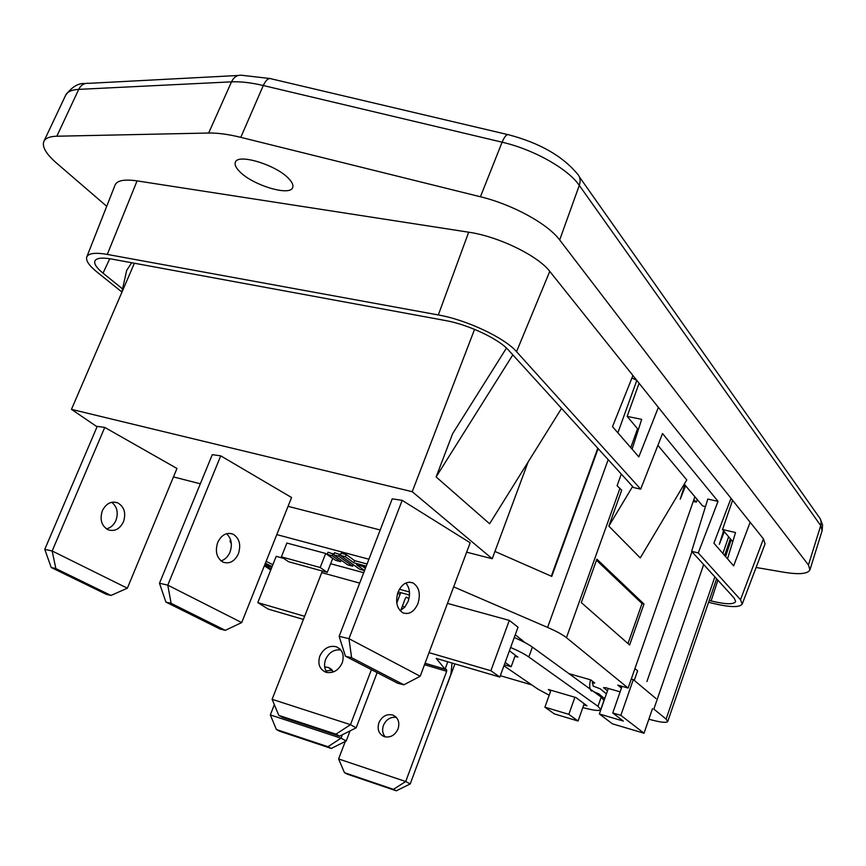 <?xml version="1.0" encoding="UTF-8"?>
<svg xmlns="http://www.w3.org/2000/svg" width="866" height="866" viewBox="0 0 866 866"><rect width="100%" height="100%" fill="white"/><g stroke="black" fill="none" stroke-linecap="round" stroke-linejoin="round"><path stroke-width="1.3" d="M723.597 530.815L719.321 544.357L724.333 531.681M333.951 554.251L328.008 552.227L327.175 554.348L335.629 560.334L340.587 561.677L332.165 555.691L327.175 554.348M332.988 553.569L332.165 555.691M341.172 560.172L340.587 561.677M340.555 554.77L334.547 552.725L333.713 554.846L347.71 564.827L352.689 566.18L338.736 556.199L333.713 554.846M339.569 554.067L338.736 556.199M353.285 564.654L352.689 566.18M364.554 570.499L356.575 564.762L365.809 567.262M366.242 566.126L353.804 562.77L345.393 556.719L340.316 555.366L359.801 569.319L364.521 570.597M365.365 568.388L362.594 566.386M367.065 563.993L354.627 560.638L353.804 562.77M354.627 560.638L346.227 554.576L345.393 556.719M346.227 554.576L341.15 553.222L340.316 555.366M265.083 563.961L271.837 567.295M273.169 563.95L273.916 562.012M272.119 566.57L265.364 563.246M264.379 565.736L270.777 569.947M271.199 568.908L264.79 564.686M272.887 564.664L266.133 561.341M454.91 663.886L447.018 685.168M648.861 719.202C660.228 722.341 666.528 723.11 667.74 721.508L666.106 719.094L653.852 709.081L703.668 564.567M646.924 681.542L691.945 551.696M620.121 691.847L605.475 687.636L603.559 687.691L607.488 690.797M693.222 501.436L696.372 502.139L697.26 499.574M634.269 680.416L637.614 670.825L634.94 668.552M568.962 673.651L590.764 679.886L594.726 683.014L592.831 683.079L593.264 681.867M592.203 682.895L592.831 683.079M398.133 591.911L409.477 595.039M409.456 591.998L399.41 589.248M288.638 561.753L327.251 572.383L320.182 567.501L281.396 556.86L288.638 561.753M320.182 567.501L325.681 553.471L332.696 558.451L327.251 572.383M325.681 553.471L286.895 543.036L281.396 556.86M447.787 661.797L445.048 669.158L436.204 658.398L499.834 677.06L518.02 627.201L509.316 620.392L490.881 670.728L429.038 652.65M499.834 677.06L490.881 670.728M425.065 663.248L445.048 669.158M283.669 558.397L276.189 556.34L257.797 602.606L268.319 609.134L303.371 619.417M304.594 616.289L257.797 602.606M509.316 620.392L447.473 603.396M515.259 634.767L524.926 642.583M632.613 486.486L608.841 526.127L640.266 557.91L686.781 479.916L657.9 445.34M636.607 435.154L635.449 434.613M597.767 448.209L551.306 576.215M598.135 448.61L551.761 576.41L494.941 551.436M500.332 675.697L531.767 684.909M264.346 565.801L270.755 570.012M230.843 540.601L229.988 541.261L231.352 543.751M368.905 559.23L276.784 534.603M453.665 586.856L547.593 627.428C556.427 631.282 562.716 634.691 566.451 637.679L628.131 688.069L617.772 685.114L621.442 688.08M631.92 378.009L636.716 380.282M608.841 526.127L621.712 490.188L617.112 485.729L621.301 474.059M637.56 428.746L630.773 447.646M693.634 500.267L696.372 502.139M628.131 688.069L694.868 496.727M685.623 485.761L680.243 499.141L684.833 484.83M596.479 560.237L642.031 603.537L627.991 643.568M643.979 604.035L629.625 644.997L581.313 602.606L596.858 559.176L643.979 604.035L642.031 603.537M520.715 640.461L521.137 639.292L524.211 642.215M515.346 655.226L511.146 666.755L504.315 664.774M511.146 666.755L505.181 662.403M550.971 690.245L544.909 707.186L568.832 714.342L574.894 697.249M568.832 714.342L578.077 721.021L554.359 713.909L544.909 707.186M578.077 721.021L584.182 703.733M590.482 679.81C589.161 685.634 589.508 689.401 591.532 691.1M593.849 691.739L598.785 693.839L604.706 698.732M606.406 693.883L600.246 688.816L593.167 686.121L592.398 681.185M514.956 656.287L517.879 657.121L509.414 650.799M550.635 691.176L548.319 689.477L575.966 697.563L586.975 705.833L583.781 704.892M582.829 707.565C593.665 710.499 599.629 711.181 600.723 709.611L597.984 706.32L528.801 656.98C524.861 654.198 518.799 651.037 510.626 647.476M503.936 665.824L538.013 689.195L549.196 695.225M600.723 709.611L603.938 700.464L601.221 697.098L532.384 647.086C528.455 644.272 522.415 641.078 514.263 637.506M608.311 688.448L599.359 713.974L612.478 723.846L644.023 733.231L652.488 708.68M622.048 686.337L612.738 712.956L620.846 715.338L633.295 679.604L631.282 679.041M644.023 733.231L620.846 715.338M599.359 713.974L623.314 721.064L612.738 712.956M633.295 679.604L655.984 698.537M397.548 593.556L400.114 594.26L400.796 592.636M371.417 669.645L350.47 724.669L356.164 727.83L339.613 736.122L335.976 734.162L278.809 715.392L272.108 699.306L322.369 571.04M330.628 563.734L363.698 572.718M404.66 607.315L402.517 605.789M406.349 597.085L408.914 598.817M406.63 597.161L405.44 598.103L400.752 610.443M278.809 715.392L282.576 717.384L339.613 736.122M327.088 672.557C324.317 668.888 323.808 664.536 325.573 659.524C328.961 652.379 334.049 649.197 340.836 649.965M319.835 656.049C323.635 648.331 329.123 645.235 336.311 646.75C342.546 649.684 344.516 655.053 342.232 662.858C338.519 670.5 333.096 673.64 325.973 672.276C319.543 669.386 317.497 663.973 319.835 656.049M356.164 727.83L377.132 672.611M400.114 594.26L396.769 603.039M272.108 699.306L350.47 724.669L335.976 734.162M270.333 714.905L276.384 729.518L327.965 746.719L341.031 738.178L270.333 714.905L274.338 704.653M333.453 671.919L328.366 667.426L324.663 666.939M332.327 670.197L326.017 670.988M350.048 730.893L346.216 740.971L341.031 738.178L342.33 734.758M327.965 746.719L331.277 748.451L279.794 731.272L276.384 729.518M331.277 748.451L346.216 740.971M410.224 783.914L405.721 781.522L338.606 758.952L344.462 772.678L347.428 774.182L396.303 790.82L410.224 783.914L450.926 674.149L452.041 663.042M396.303 790.82L393.435 789.337L405.721 781.522L446.672 671.28L446.585 669.721L445.189 668.779M393.435 789.337L344.462 772.678M398.068 728.88C399.951 722.212 398.176 717.589 392.753 715.024C386.637 713.692 382.014 716.269 378.897 722.742C376.981 729.508 378.81 734.162 384.385 736.695C390.447 737.908 395.015 735.299 398.068 728.88M396.368 717.427C390.566 716.669 386.258 719.321 383.443 725.362C381.928 729.865 382.534 733.729 385.251 736.923M338.606 758.952L345.274 741.437M121.857 291.983L96.97 272.011C88.992 265.537 85.604 260.493 86.795 256.888C88.581 253.197 95.412 252.374 107.287 254.42L438.315 314.953C466.482 319.803 504.683 337.837 516.537 351.672L640.678 489.149L662.533 433.552L718.033 501.36L707.793 499.076L691.62 551.328L734.216 598.135L735.667 601.599C733.773 604.652 725.578 604.425 711.094 600.939L709.2 600.463M86.795 256.888L115.146 184.88C117.246 180.431 124.552 179.1 137.077 180.886L107.287 254.42M731.012 498.307L750.151 522.274L733.654 565.877L713.898 543.166L731.045 498.318L658.377 407.356L638.827 456.891L612.511 426.646L632.927 375.498L549.769 271.383C537.948 255.708 498.318 236.429 468.679 232.196L137.077 180.886M742.238 604.024L765.057 543.891L763.433 538.869L740.506 599.705L742.238 604.024C739.737 607.705 729.616 607.402 711.884 603.115L708.583 602.271M632.093 449.162L641.695 419.35L627.146 416.394L639.097 383.259M122.55 288.887L103.032 273.158C96.537 267.865 93.842 263.773 94.935 260.893C96.494 257.992 102.026 257.375 111.541 259.031L445.405 320.528C468.149 324.49 498.838 338.952 508.537 350.156L633.587 487.558L640.678 489.149M732.95 541.023L732.03 540.817L722.525 529.537L732.582 500.288M732.019 540.795L729.811 540.287M722.525 529.537L735.537 532.536L727.527 558.841M579.332 176.805L820.189 518.691L821.076 521.354L820.936 524.937L808.443 564.989L809.959 569.806C807.913 573.92 799.166 574.721 783.698 572.21L756.105 567.479M85.16 83.547C78.481 82.909 71.997 86.784 65.686 95.184L43.852 141.418C41.86 146.733 46.093 153.953 56.561 163.089L106.713 206.292M43.852 141.418C45.433 138.159 49.752 136.417 56.82 136.222L208.652 133.028C217.68 132.866 228.386 134.306 240.791 137.348L480.435 196.766C512.607 204.517 547.907 223.937 559.674 239.958L808.443 564.989M288.843 178.732C292.264 182.336 293.552 185.27 292.686 187.521C290.164 196.614 252.526 185.205 239.622 171.544C235.888 167.777 234.47 164.692 235.368 162.288C237.63 153.087 276.492 164.973 288.843 178.732M632.894 375.487L658.344 407.345M763.433 538.869L750.183 522.274M740.506 599.705L698.256 552.909L718.033 501.36M691.62 551.328L698.256 552.909M705.476 506.578L702.629 505.928L684.259 484.148M638.361 429.698L627.146 416.394M398.024 592.192C401.781 584.02 406.739 580.913 412.92 582.894C419.112 586.964 420.789 593.849 417.953 603.537C414.197 611.807 409.174 614.892 402.906 612.825C396.812 608.711 395.177 601.827 398.024 592.192M405.84 583.002C409.78 587.873 410.527 594.044 408.092 601.491L404.758 607.196L400.135 610.725M351.618 657.727L345.437 656.212L397.689 683.242L403.87 684.8L351.618 657.727L348.955 638.653L339.136 636.337L345.437 656.212M420.194 676.259L348.955 638.653L402.17 500.353L470.173 542.776L420.194 676.259L403.87 684.8M339.136 636.337L392.233 498.838L402.17 500.353M217.691 542.506C221.436 534.896 226.502 532.081 232.889 534.073C239.362 538.067 241.203 544.617 238.41 553.742C234.654 561.439 229.522 564.242 223.027 562.142C216.673 558.105 214.887 551.566 217.691 542.506M226.535 533.705C231.406 538.284 232.575 544.4 230.02 552.064C228.029 556.697 225.03 559.653 221.025 560.897M171.111 603.331L165.893 602.076L220.051 629.03L225.301 630.329L171.111 603.331L167.787 585.145L159.485 583.251L165.893 602.076M241.711 622.589L167.787 585.145L220.733 455.852L291.571 497.506L241.711 622.589L225.301 630.329M159.485 583.251L212.3 454.65L220.733 455.852M102.35 510.734C106.085 503.471 111.194 500.84 117.668 502.821C124.293 506.751 126.219 513.094 123.448 521.852C119.703 529.202 114.539 531.821 107.947 529.721C101.452 525.749 99.59 519.416 102.35 510.734M111.714 502.28C117.137 506.642 118.545 512.683 115.947 520.39C113.857 525.034 110.686 527.859 106.421 528.866M55.857 568.594L51.213 567.501L106.269 594.303L110.967 595.451L55.857 568.594L52.166 550.993L44.772 549.347L51.213 567.501M127.356 588.198L52.166 550.993L104.754 427.403L176.967 468.463L127.356 588.198L110.967 595.451M44.772 549.347L97.219 426.386L104.754 427.403M561.536 408.395L489.604 523.768L436.128 476.939L452.637 433.682L506.469 348.078M512.824 354.865L436.128 476.939M131.686 262.744L126.717 270.3L121.684 292.751M97.057 426.765L71.467 409.358L134.392 263.242M71.467 409.358L412.227 491.704L474.568 329.361M412.227 491.704L492.224 558.743L528.119 461.989M492.224 558.743L466.655 552.183M380.196 529.981L288.053 506.329M200.327 483.802L173.471 476.906M666.106 719.094L714.861 576.875M722.883 553.493L728.62 536.768M636.802 380.39L617.869 432.805M608.181 459.651L547.593 627.428M619.969 488.316L566.451 637.679M693.482 500.71L695.55 501.165M532.384 647.086L528.801 656.98M601.221 697.098L597.984 706.32M321.676 572.621L359.682 583.11M446.585 669.721L425.033 663.345M446.672 671.28L424.513 664.709M468.679 232.196L438.315 314.953M549.769 271.383L516.537 351.672M730.882 540.536L725.611 556.632M717.892 580.198L711.094 600.939M109.755 258.728L103.032 273.158M65.686 95.184C67.353 91.709 71.694 89.772 78.719 89.371C81.036 84.9 84.381 82.887 88.776 83.342L238.193 75.483M269.802 78.492L241.798 75.288C237.349 74.779 233.917 76.966 231.503 81.848L78.719 89.371L56.82 136.222M507.714 134.576L271.383 78.86C268.633 77.691 265.938 79.91 263.296 85.517C251.075 82.649 240.477 81.426 231.503 81.848L208.652 133.028M820.427 519.199L822.559 524.991L822.126 530.696L820.741 525.64L579.289 185.378C580.88 180.442 580.079 176.415 576.875 173.297C561.991 155.739 539.334 142.922 508.894 134.847C506.881 133.829 504.618 136.287 502.107 142.197L263.296 85.517L240.791 137.348M559.674 239.958L579.289 185.378C568.064 168.87 533.705 149.461 502.107 142.197L480.435 196.766M667.74 721.508L716.626 578.802M724.615 555.485L730.33 538.793M229.988 541.261L230.594 539.767M693.698 500.267L694.727 500.494M595.407 692.865L598.785 693.839M336.311 646.75L340.067 649.099M331.483 669.299L328.366 667.426M395.73 716.777L392.753 715.024M822.126 530.696L809.959 569.806M412.92 582.894L409.217 582.168M232.889 534.073L228.884 533.315M117.668 502.821L113.457 502.053"/></g></svg>
